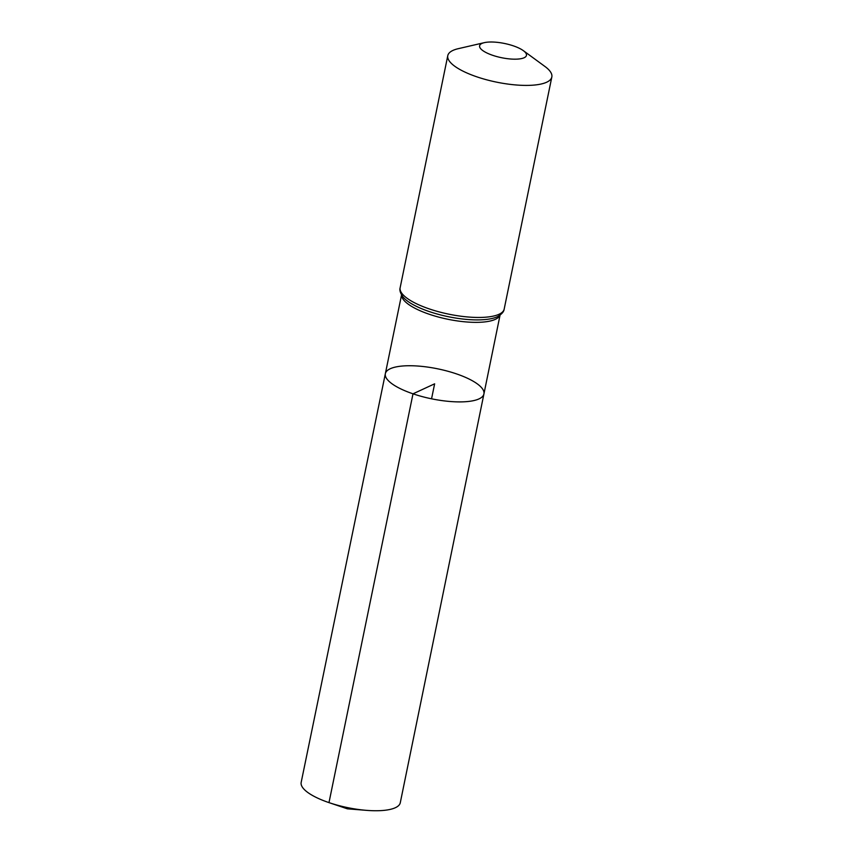 <?xml version="1.0" encoding="UTF-8"?>
<svg xmlns="http://www.w3.org/2000/svg" width="853" height="853" viewBox="0 0 853 853"><rect width="100%" height="100%" fill="white"/><g stroke="black" fill="none" stroke-linecap="round" stroke-linejoin="round"><path stroke-width="1.28" d="M413.001 393.819A50.316 15.301 -168.4 0 1 385.343 373.699A50.316 15.301 -168.4 0 1 437.706 368.827A50.316 15.301 -168.4 0 1 483.928 393.926A50.316 15.301 -168.4 0 1 413.001 393.819A50.316 15.301 -168.4 0 1 385.343 373.699L301.173 782.393A50.583 15.375 -168.4 0 0 328.981 802.62A50.583 15.375 -168.4 0 0 329.247 802.705A50.583 15.375 -168.4 0 0 366.47 810.35A50.583 15.375 -168.4 0 0 400.281 802.737L483.928 393.926A50.316 15.301 -168.4 0 1 413.001 393.819M492.757 55.338A23.895 7.261 -168.4 0 1 484.333 42.65A23.895 7.261 -168.4 0 1 523.347 50.658A23.895 7.261 -168.4 0 1 520.191 58.825A23.895 7.261 -168.4 0 1 492.757 55.338M523.347 50.658L544.95 66.481A53.11 16.143 -168.4 0 1 551.827 77.005A53.11 16.143 -168.4 0 1 476.976 76.877A53.11 16.143 -168.4 0 1 447.782 55.648A53.11 16.143 -168.4 0 1 458.242 48.685L484.333 42.65M431.554 398.799L434.635 383.818L413.001 393.819L328.981 802.62L347.384 808.825L347.629 807.631M499.965 315.183A50.274 15.279 -168.4 0 1 429.347 314.288A50.274 15.279 -168.4 0 1 401.614 294.999M429.347 308.935A53.11 16.143 -168.4 0 1 400.153 287.696C399.353 290.169 400.345 293.315 403.138 297.132A51.692 15.717 -168.4 0 0 429.347 311.601A51.692 15.717 -168.4 0 0 497.725 316.538C501.799 314.139 503.952 311.644 504.187 309.053A53.11 16.143 -168.4 0 1 429.347 308.935M401.56 294.903L385.343 373.699M500.05 315.12L483.928 393.926M447.782 55.648L400.153 287.696M551.827 77.005L504.187 309.053M329.247 802.705L347.384 808.825L366.47 810.35"/></g></svg>
